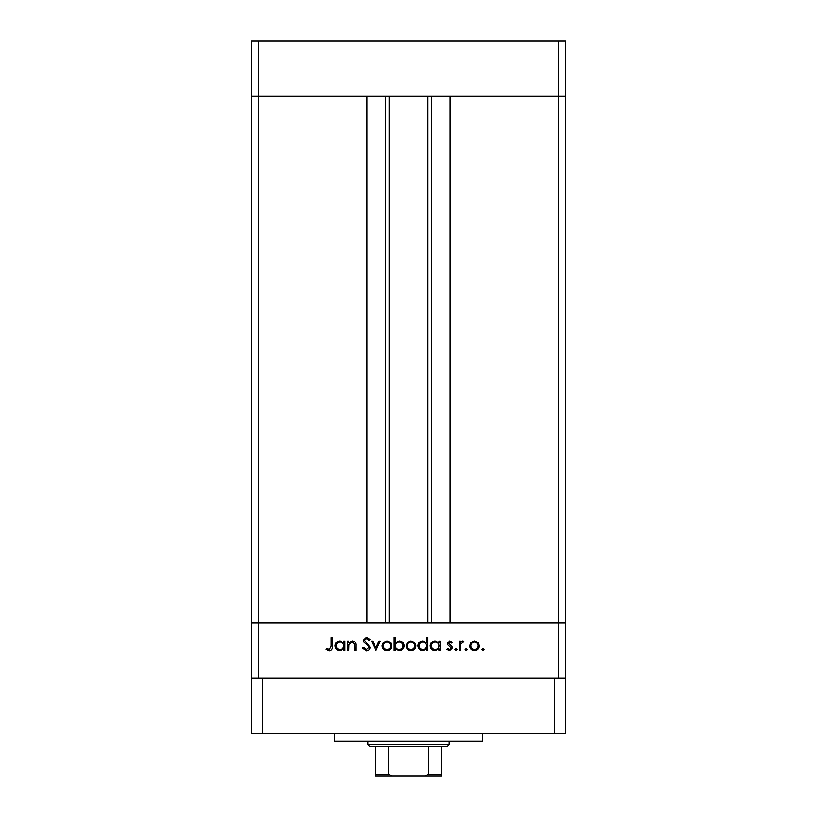<?xml version="1.0" encoding="UTF-8"?>
<svg xmlns="http://www.w3.org/2000/svg" width="817" height="817" viewBox="0 0 817 817"><rect width="100%" height="100%" fill="white"/><g stroke="black" fill="none" stroke-linecap="round" stroke-linejoin="round"><path stroke-width="1.23" d="M558.144 678.233L558.144 622.809L251.462 622.809L251.462 733.656L565.538 733.656L565.538 622.809L558.144 622.809L565.538 622.809L565.538 96.273L450.065 96.273L450.065 622.809L558.144 622.809L558.144 96.273L565.538 96.273L565.538 40.85L251.462 40.85L251.462 96.273L558.144 96.273L558.144 40.85M258.856 678.233L258.856 622.809L251.462 622.809L251.462 96.273L258.856 96.273L258.856 622.809L366.935 622.809L366.935 96.273L258.856 96.273L258.856 40.85M389.106 96.273L389.106 622.809M348.736 650.516L347.582 650.516L347.582 641.069L348.736 641.069L348.736 642.775L352.341 640.906C354.935 641.325 356.12 642.918 355.875 645.696L355.875 650.516L354.711 650.516L354.568 643.929L352.137 642.07L348.92 644.572L348.736 650.516M370.132 647.35C369.866 649.525 368.63 650.689 366.435 650.853L362.503 648.024L363.596 647.37L366.435 649.525L368.967 647.33L368.508 646.063L364.055 642.244L363.33 640.273L366.516 637.26L369.968 639.445L368.916 640.242L366.384 638.588L364.494 640.222L370.132 647.35M375.932 650.516L371.459 641.069L372.715 641.069L375.851 647.952L378.986 641.069L380.242 641.069L375.932 650.516M382.07 645.818L383.367 642.468L386.962 640.906L390.557 642.458L391.854 645.818C391.578 648.81 389.944 650.434 386.962 650.689C383.97 650.444 382.346 648.821 382.07 645.818M406.11 645.818L407.407 642.468L411.002 640.906L414.597 642.458L415.894 645.818C415.618 648.81 413.984 650.434 411.002 650.689C408.02 650.444 406.386 648.821 406.11 645.818M438.933 642.816L438.933 641.069L440.097 641.069L440.097 650.516L438.933 650.516L438.933 648.882L435.073 650.689C432.07 650.414 430.426 648.769 430.15 645.767C430.457 642.785 432.111 641.161 435.114 640.906L438.933 642.816M482.959 650.689L481.877 649.607L482.959 648.535L484.032 649.607L482.959 650.689M469.612 645.818L470.909 642.468L474.503 640.906L478.098 642.458L479.395 645.818C479.119 648.81 477.485 650.434 474.503 650.689C471.521 650.444 469.887 648.821 469.612 645.818M466.211 650.689L465.128 649.607L466.211 648.535L467.283 649.607L466.211 650.689M460.492 650.516L459.328 650.516L459.328 641.069L460.492 641.069L460.492 642.458L462.8 640.906L463.811 641.233L463.168 642.233L460.696 644.102L460.492 650.516M455.927 650.689L454.855 649.607L455.927 648.535L457.009 649.607L455.927 650.689M447.389 643.388L449.779 640.906L452.199 642.254L451.413 643.061L449.779 642.07L448.553 643.336L451.924 646.492L452.363 647.952L449.595 650.689L446.899 649.403L447.665 648.535L449.534 649.525L451.209 648.004L447.828 644.838L447.389 643.388M426.668 642.897L426.668 637.26L427.832 637.26L427.832 650.516L426.668 650.516L426.668 648.882L422.808 650.689C419.805 650.414 418.161 648.769 417.875 645.767C418.192 642.785 419.846 641.161 422.838 640.906L426.668 642.897M395.326 648.769L395.326 650.516L394.172 650.516L394.172 637.26L395.326 637.26L395.326 642.785L399.186 640.906C402.189 641.182 403.833 642.816 404.119 645.818C403.812 648.8 402.158 650.424 399.145 650.689L395.326 648.769M343.763 642.816L343.763 641.069L344.927 641.069L344.927 650.516L343.763 650.516L343.763 648.882L339.903 650.689C336.9 650.414 335.256 648.769 334.98 645.767C335.287 642.785 336.941 641.161 339.943 640.906L343.763 642.816M329.374 649.525L331.171 646.196L331.171 637.587L332.325 637.587L332.325 646.318C332.682 648.912 331.671 650.424 329.312 650.853L326.187 649.362L326.871 648.361L329.374 649.525M478.231 645.828C478.016 643.551 476.781 642.295 474.503 642.07C472.226 642.295 470.98 643.551 470.766 645.828C470.98 648.106 472.226 649.331 474.503 649.525C476.781 649.341 478.016 648.106 478.231 645.828M438.933 645.818C438.729 643.5 437.463 642.244 435.124 642.07C432.826 642.254 431.56 643.5 431.305 645.787C431.56 648.065 432.826 649.311 435.114 649.525C437.442 649.352 438.719 648.116 438.933 645.818M426.668 645.818C426.454 643.5 425.187 642.244 422.859 642.07C420.561 642.254 419.284 643.5 419.039 645.787C419.295 648.065 420.561 649.311 422.849 649.525C425.177 649.352 426.454 648.116 426.668 645.818M414.73 645.828C414.515 643.551 413.279 642.295 411.002 642.07C408.725 642.295 407.479 643.551 407.264 645.828C407.479 648.106 408.725 649.331 411.002 649.525C413.279 649.341 414.515 648.106 414.73 645.828M395.326 645.777C395.54 648.095 396.807 649.341 399.135 649.525C401.433 649.341 402.71 648.095 402.955 645.818C402.71 643.53 401.443 642.285 399.156 642.07C396.827 642.244 395.551 643.479 395.326 645.777M390.689 645.828C390.475 643.551 389.229 642.295 386.962 642.07C384.684 642.295 383.439 643.551 383.224 645.828C383.439 648.106 384.684 649.331 386.962 649.525C389.239 649.341 390.475 648.106 390.689 645.828M343.763 645.818C343.559 643.5 342.292 642.244 339.954 642.07C337.656 642.254 336.39 643.5 336.144 645.787C336.39 648.065 337.656 649.311 339.943 649.525C342.272 649.352 343.548 648.116 343.763 645.818M482.398 733.656L482.398 741.05L334.602 741.05L334.602 733.656M565.538 678.233L251.462 678.233M554.447 733.656L554.447 678.233M262.553 733.656L262.553 678.233M434.552 776.15L382.448 776.15L434.552 776.15M449.146 744.747L447.297 746.595L369.703 746.595L367.854 744.747L449.146 744.747L449.146 741.05M367.854 744.747L367.854 741.05M441.752 746.595L441.752 775.578M441.752 776.15L375.248 776.15L375.248 774.302L375.248 776.15M424.605 776.15L428.486 774.302L441.752 774.302M428.486 746.595L428.486 774.302M388.514 746.595L388.514 774.302L392.395 776.15M375.248 746.595L375.248 774.302L388.514 774.302M431.345 96.273L431.345 622.809M385.655 96.273L385.655 622.809M427.894 96.273L427.894 622.809"/></g></svg>
